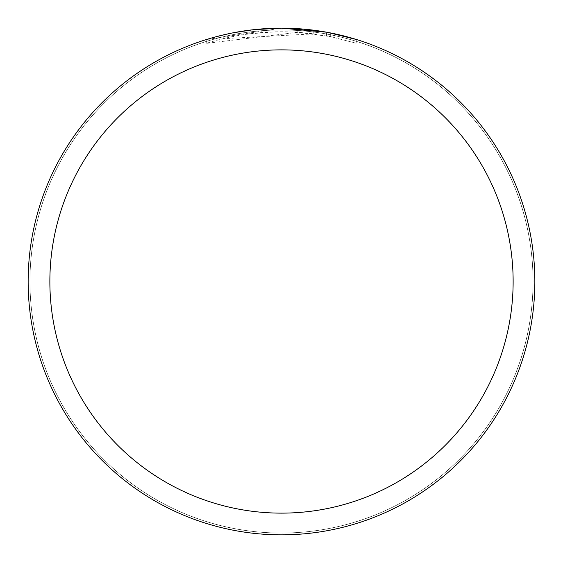 <?xml version="1.0" encoding="UTF-8"?>
<svg xmlns="http://www.w3.org/2000/svg" width="563" height="563" viewBox="0 0 563 563"><rect width="100%" height="100%" fill="white"/><g stroke="black" fill="none" stroke-linecap="round" stroke-linejoin="round"><path stroke-width="0.42" stroke-dasharray="2.81 2.11" d="M281.5 29.959A251.541 251.541 0 0 1 533.041 281.5A251.541 251.541 0 0 1 281.5 533.041A251.541 251.541 0 0 1 29.959 281.5A251.541 251.541 0 0 1 281.5 29.959A251.555 251.555 0 0 1 533.055 281.5A251.555 251.555 0 0 1 281.5 533.055A251.541 251.541 0 0 1 29.959 281.5A251.541 251.541 0 0 1 281.5 29.959A251.541 251.541 0 0 1 533.041 281.5A251.541 251.541 0 0 1 281.5 533.041A251.555 251.555 0 0 1 29.945 281.5A251.555 251.555 0 0 1 281.5 29.945M304.928 29.234L308.51 29.593M313.767 33.864L223.222 38.664A249.733 249.733 0 0 1 249.838 33.787L274.828 31.859L290.311 31.922L305.836 32.957L330.784 36.679L356.787 43.386L330.678 36.658L297.834 32.302L206.227 43.386C241.379 32.408 277.228 29.234 313.767 33.864L313.767 30.212L281.5 28.15A253.35 253.35 0 0 1 534.85 281.5A253.35 253.35 0 0 1 281.5 534.85A253.35 253.35 0 0 1 28.15 281.5A253.35 253.35 0 0 1 281.5 28.15L297.834 28.678L327.701 32.401M356.787 39.593L356.787 43.386L356.787 39.593L326.505 32.182L326.505 35.856M252.928 29.769L249.838 30.135L249.838 33.787L249.838 30.135A253.35 253.35 0 0 0 223.222 34.941L223.222 38.664L223.222 34.941M231.435 33.147L233.321 32.774M330.678 36.658L330.678 32.971L330.678 36.658M297.834 32.302L297.834 28.678M206.227 43.386L206.227 39.593L281.5 28.15L265.131 28.678L243.427 31.028L227.325 34.012L206.227 39.593M281.5 28.15L274.828 28.234M29.959 281.5A251.541 251.541 0 0 1 281.5 29.959A251.541 251.541 0 0 1 533.041 281.5A251.541 251.541 0 0 1 281.5 533.041A251.541 251.541 0 0 1 29.959 281.5M29.923 281.5A251.577 251.577 0 0 1 281.5 29.923A251.577 251.577 0 0 1 533.077 281.5A251.577 251.577 0 0 1 281.5 533.077A251.577 251.577 0 0 1 29.923 281.5M330.784 32.992L330.784 36.679"/><path stroke-width="0.84" d="M326.505 32.182L281.5 28.15L304.928 29.234M308.51 29.593L313.767 30.212M281.5 28.15A253.35 253.35 0 0 1 534.85 281.5A253.35 253.35 0 0 1 281.5 534.85A253.35 253.35 0 0 1 28.15 281.5A253.35 253.35 0 0 1 281.5 28.15L254.117 29.635L274.828 28.234M327.701 32.401L356.787 39.593M281.5 49.868A231.632 231.632 0 0 1 513.132 281.5A231.632 231.632 0 0 1 281.5 513.132A231.632 231.632 0 0 1 49.868 281.5A231.632 231.632 0 0 1 281.5 49.868M252.928 29.769L233.321 32.774M223.222 34.941L231.435 33.147"/></g></svg>
